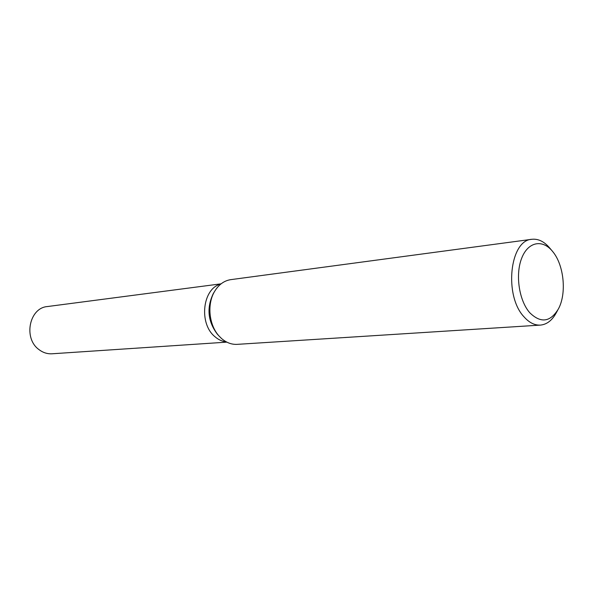 <?xml version="1.0" encoding="UTF-8"?>
<svg xmlns="http://www.w3.org/2000/svg" width="593" height="593" viewBox="0 0 593 593"><rect width="100%" height="100%" fill="white"/><g stroke="black" fill="none" stroke-linecap="round" stroke-linejoin="round"><path stroke-width="0.89" d="M214.888 336.654C218.446 339.759 222.301 341.524 226.459 341.939C222.301 341.524 218.446 339.759 214.888 336.654C198.507 323.489 202.606 288.257 220.752 284.099M557.613 310.361L556.442 312.481C552.291 320.279 546.931 324.49 540.349 325.105L237.2 344.355C231.589 344.644 226.348 342.68 221.478 338.462L218.987 335.957C208.929 325.008 206.868 304.135 214.599 291.422C218.735 284.588 224.139 280.652 230.818 279.637L531.891 239.29C538.385 238.616 544.411 241.625 549.97 248.326L550.904 249.527M540.349 325.105C534.649 325.387 529.245 322.674 524.13 316.966C503.753 295.848 509.721 240.046 531.891 239.29M552.676 251.528L552.817 251.706C564.01 265.123 566.812 293.498 558.45 308.842C550.378 322.199 540.809 323.496 529.749 312.726C519.038 300.636 515.161 274.589 521.692 258.192C528.059 241.61 542.669 238.949 552.676 251.528M218.454 335.341L217.231 334.037C207.832 321.376 206.497 307.915 213.243 293.654L213.769 292.794M226.845 342.139L52.065 353.784C47.351 354.051 42.992 352.65 38.975 349.588C23.112 338.395 29.272 307.819 47.41 306.551L221.093 283.832M551.698 250.379L550.134 248.526M217.231 334.037L218.987 335.957M213.243 293.654L214.599 291.422"/></g></svg>
